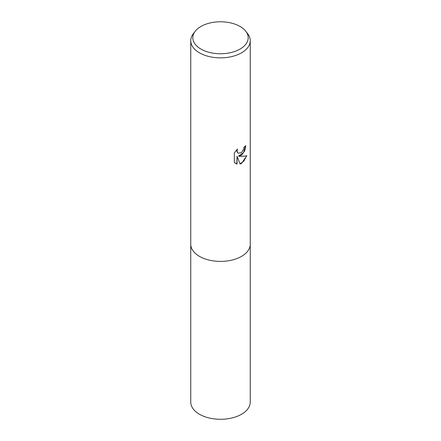<?xml version="1.0" encoding="UTF-8"?>
<svg xmlns="http://www.w3.org/2000/svg" width="441" height="441" viewBox="0 0 441 441"><rect width="100%" height="100%" fill="white"/><g stroke="black" fill="none" stroke-linecap="round" stroke-linejoin="round"><path stroke-width="0.66" d="M245.775 31.245L247.655 33.67A29.745 17.177 180 0 1 250.245 40.682A29.745 17.177 180 0 1 241.536 52.826A29.745 17.177 180 0 1 199.464 52.826A29.745 17.177 180 0 1 190.755 40.682A29.745 17.177 180 0 1 193.345 33.67L195.225 31.245A27.689 15.986 180 0 1 200.925 26.466A27.689 15.986 180 0 1 245.775 31.245A27.689 15.986 180 0 1 240.075 49.072A27.689 15.986 180 0 1 204.8 50.936A27.689 15.986 180 0 1 195.225 31.245M250.245 40.682L250.245 244.226A29.745 17.177 180 0 1 241.536 256.37A29.745 17.177 180 0 1 209.117 260.096A29.745 17.177 180 0 1 190.755 244.226L190.755 402.104A29.745 17.177 180 0 0 209.117 417.974A29.745 17.177 180 0 0 241.536 414.248A29.745 17.177 180 0 0 250.245 402.104L250.245 244.226A29.745 17.177 180 0 1 231.883 260.096A29.745 17.177 180 0 1 199.464 256.37A29.745 17.177 180 0 1 190.755 244.226L190.755 40.682M238.686 156.241C242.098 156.434 244.81 156.257 246.833 155.717L241.536 163.429L240.136 164.019L237.054 156.323L237.054 164.085L234.336 162.492L234.336 152.911L237.462 149.036L237.043 150.938L237.716 152.834L238.195 153.209L241.536 152.592L243.686 149.157L244 147.167A29.745 17.177 0 0 0 245.808 145.662L244.716 150.872L241.536 155.166L238.471 156.114L243.542 152.608L245.587 145.866M238.09 153.148L236.9 151.533L237.049 149.449M235.511 163.44L236.839 163.964L237.054 156.323M240.069 163.854L244.011 160.932L246.552 155.789"/></g></svg>

